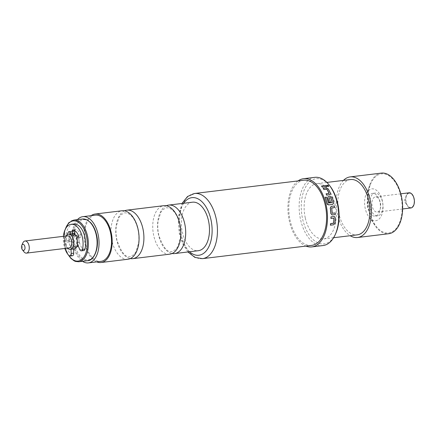<?xml version="1.0" encoding="UTF-8"?>
<svg xmlns="http://www.w3.org/2000/svg" width="436" height="436" viewBox="0 0 436 436"><rect width="100%" height="100%" fill="white"/><g stroke="black" fill="none" stroke-linecap="round" stroke-linejoin="round"><path stroke-width="0.33" stroke-dasharray="2.18 1.64" d="M328.646 186.232L327.229 185.262L326.82 185.469M169.746 254.172A24.427 13.865 83.1 0 1 153.783 235.892A24.427 13.865 83.1 0 1 163.86 205.678M127.955 259.246A24.427 13.865 83.1 0 1 111.992 240.972A24.427 13.865 83.1 0 1 122.064 210.752M408.407 193.388A7.249 4.115 -96.9 0 0 406.548 195.513A7.249 4.115 -96.9 0 0 407.813 205.939A7.249 4.115 -96.9 0 0 411.589 207.378A7.249 4.115 -96.9 0 0 413.862 198.614A7.249 4.115 -96.9 0 0 408.407 193.388M409.077 192.805A7.635 4.333 -96.9 0 0 408.325 193.023A7.635 4.333 -96.9 0 0 405.796 201.585A7.635 4.333 -96.9 0 0 410.919 207.961M378.824 215.52A11.45 6.502 -96.9 0 0 382.617 202.68A11.45 6.502 -96.9 0 0 374.933 193.11A11.45 6.502 -96.9 0 0 373.805 193.431A11.45 6.502 -96.9 0 0 370.011 206.272A11.45 6.502 -96.9 0 0 377.696 215.842A11.45 6.502 -96.9 0 0 378.824 215.52M376.328 215.825A11.45 6.502 -96.9 0 0 380.121 202.98A11.45 6.502 -96.9 0 0 372.437 193.415A11.45 6.502 -96.9 0 0 371.308 193.737A11.45 6.502 -96.9 0 0 367.515 206.577A11.45 6.502 -96.9 0 0 375.2 216.147A11.45 6.502 -96.9 0 0 376.328 215.825M377.985 211.836A7.635 4.333 -96.9 0 0 380.514 203.28A7.635 4.333 -96.9 0 0 375.396 196.898A7.635 4.333 -96.9 0 0 374.644 197.116A7.635 4.333 -96.9 0 0 372.11 205.672A7.635 4.333 -96.9 0 0 377.233 212.054A7.635 4.333 -96.9 0 0 377.985 211.836M400.913 196.14A29.768 16.9 -96.9 0 0 386.836 174.689A29.768 16.9 -96.9 0 0 370.878 183.42A29.768 16.9 -96.9 0 0 369.178 210.692A29.768 16.9 -96.9 0 0 376.077 226.219A29.768 16.9 -96.9 0 0 396.171 228.459A29.768 16.9 -96.9 0 0 400.913 196.14M382.361 200.86A16.028 9.101 -96.9 0 0 374.78 189.311A16.028 9.101 -96.9 0 0 366.191 194.015A16.028 9.101 -96.9 0 0 365.275 208.697A16.028 9.101 -96.9 0 0 368.987 217.057A16.028 9.101 -96.9 0 0 379.805 218.262A16.028 9.101 -96.9 0 0 382.361 200.86M73.613 224.011A17.173 9.75 -96.9 0 0 66.528 245.255A17.173 9.75 -96.9 0 0 71.433 255.294A2.769 1.57 -96.9 0 0 72.452 255.747M63.416 236.328A17.173 9.75 -96.9 0 0 64.038 245.561A17.173 9.75 -96.9 0 0 64.855 248.46M74.676 230.546A1.384 0.785 83.1 0 1 75.303 229.538A1.384 0.785 83.1 0 1 75.439 229.538A11.641 6.605 83.1 0 1 80.818 234.928A1.384 0.785 83.1 0 1 80.943 235.315A1.384 0.785 83.1 0 1 80.633 236.912L78.66 238.568L76.164 238.868A6.104 3.466 83.1 0 1 76.442 239.871A6.104 3.466 83.1 0 1 76.703 242.498L77.428 244.149M78.66 238.568A6.104 3.466 83.1 0 1 78.938 239.566A6.104 3.466 83.1 0 1 79.199 242.193L82.268 249.234A2.769 1.57 -96.9 0 0 83.826 250.531M381.364 173.108A30.531 17.331 -96.9 0 0 368.774 210.877A30.531 17.331 -96.9 0 0 388.727 233.723M343.459 180.4A30.531 17.331 -96.9 0 0 337.584 214.665A30.531 17.331 -96.9 0 0 350.179 235.713M350.5 179.545A27.86 15.816 -96.9 0 0 339.006 214.011A27.86 15.816 -96.9 0 0 357.215 234.862M305.325 218.104A27.86 15.816 -96.9 0 0 323.534 238.95A27.86 15.816 -96.9 0 0 335.022 204.484A27.86 15.816 -96.9 0 0 316.814 183.638A27.86 15.816 -96.9 0 0 305.325 218.104M91.135 215.662A24.427 13.865 -96.9 0 0 85.085 244.236A24.427 13.865 -96.9 0 0 96.748 261.883M124.527 210.839A24.427 13.865 -96.9 0 0 116.821 240.383A24.427 13.865 -96.9 0 0 130.326 258.575M192.472 202.2A24.427 13.865 -96.9 0 0 182.401 232.415A24.427 13.865 -96.9 0 0 198.364 250.695M166.318 205.759A24.427 13.865 -96.9 0 0 158.617 235.304A24.427 13.865 -96.9 0 0 172.116 253.501M72.234 233.723A7.635 4.333 -96.9 0 0 71.482 233.936A7.635 4.333 -96.9 0 0 70.648 234.508A7.635 4.333 -96.9 0 0 68.866 241.925A7.635 4.333 -96.9 0 0 70.904 247.207A7.635 4.333 -96.9 0 0 74.076 248.874M67.427 235.843A6.104 3.466 -96.9 0 0 66.828 236.012A6.104 3.466 -96.9 0 0 65.258 237.805A6.104 3.466 -96.9 0 0 66.327 246.585A6.104 3.466 -96.9 0 0 68.904 247.964M96.411 234.84A20.225 11.483 83.1 0 1 90.067 259.295A20.225 11.483 83.1 0 1 74.85 244.727A20.225 11.483 83.1 0 1 81.2 220.273A20.225 11.483 83.1 0 1 96.411 234.84M95.299 215.155A23.282 13.216 -96.9 0 0 85.696 243.958A23.282 13.216 -96.9 0 0 100.912 261.377M77.428 219.635A23.282 13.216 -96.9 0 0 73.221 245.473A23.282 13.216 -96.9 0 0 82.486 261.311M335.796 233.342A32.82 18.634 83.1 0 1 318.198 242.966A32.82 18.634 83.1 0 1 302.677 219.313A32.82 18.634 83.1 0 1 307.909 183.681A32.82 18.634 83.1 0 1 330.063 186.15M314.787 177.348A34.346 19.5 -96.9 0 0 300.617 219.842A34.346 19.5 -96.9 0 0 323.065 245.544M334.537 207.601A34.346 19.5 -96.9 0 0 334.27 206.021L331.104 206.413M332.308 213.297L332.139 213.215A34.346 19.5 -96.9 0 0 331.583 208.065L331.731 207.939M331.943 214.926L335.197 214.55A34.346 19.5 -96.9 0 0 335.12 212.959M330.946 218.441L333.911 218.185M330.39 225.123L333.447 224.753L334.859 223.21A34.346 19.5 -96.9 0 0 335.23 217.82L334.014 216.496M332.701 204.397L333.611 203.492L333.595 202.805A34.346 19.5 -96.9 0 0 332.068 197.568L330.363 196.38L328.063 196.783M298.033 180.924A34.346 19.5 -96.9 0 0 289.39 221.205A34.346 19.5 -96.9 0 0 305.947 246.084M303.739 180.226A32.82 18.634 -96.9 0 0 290.202 220.834A32.82 18.634 -96.9 0 0 311.653 245.392M76.474 247.043A6.104 3.466 83.1 0 1 76.387 247.059A6.104 3.466 83.1 0 1 73.248 244.803L70.752 245.108A6.104 3.466 -96.9 0 0 73.891 247.359A6.104 3.466 -96.9 0 0 74.496 247.19A6.104 3.466 -96.9 0 0 76.518 240.34A6.104 3.466 -96.9 0 0 72.42 235.238A6.104 3.466 -96.9 0 0 72.071 235.315A1.684 0.959 -96.9 0 0 72.441 233.794L72.431 233.707M69.836 234.012A11.641 6.605 83.1 0 0 68.997 240.345A1.384 0.785 83.1 0 0 69.962 241.8L72.223 241.506A6.104 3.466 83.1 0 1 74.098 235.222A1.684 0.959 -96.9 0 1 73.177 234.296L70.686 234.601A1.684 0.959 -96.9 0 0 71.602 235.522A6.104 3.466 -96.9 0 0 69.727 241.811L67.466 242.105A1.384 0.785 83.1 0 1 66.501 240.645A11.641 6.605 83.1 0 1 67.209 234.71M70.163 233.195A11.641 6.605 83.1 0 1 71.144 231.511A1.384 0.785 83.1 0 1 71.515 231.271A1.384 0.785 83.1 0 1 72.338 232.023L73.177 234.296M76.894 238.252L76.164 238.868M71.003 249.25L70.806 245.201A6.104 3.466 83.1 0 1 70.752 245.108M72.071 235.315L74.561 235.009A6.104 3.466 83.1 0 1 74.916 234.933A6.104 3.466 83.1 0 1 75.003 234.928M78.088 237.255A6.104 3.466 83.1 0 1 78.158 245.828M332.194 202.593L328.221 203.078A34.346 19.5 -96.9 0 0 326.428 197.203L325.114 197.361M330.384 202.195A34.346 19.5 -96.9 0 0 329.115 197.966L329.213 197.851M330.368 194.44L330.406 193.377A34.346 19.5 -96.9 0 0 328.101 188.952L326.204 188.014L323.147 188.385M329.017 193.355L326.09 193.807M326.575 186.613A34.346 19.5 -96.9 0 0 325.801 185.567L321.523 186.085M74.561 235.009A1.684 0.959 -96.9 0 0 74.769 234.699M73.499 248.945L73.303 244.901A6.104 3.466 83.1 0 1 73.248 244.803M23.909 251.736A6.104 3.466 83.1 0 1 22.841 242.956M66.098 236.007A7.635 4.333 -96.9 0 0 65.782 236.628A7.635 4.333 -96.9 0 0 67.111 247.599A7.635 4.333 -96.9 0 0 67.569 248.128M70.441 233.941L70.686 234.601M71.602 235.522L74.098 235.222M72.223 241.506L69.727 241.811M79.199 242.193L76.703 242.498M73.303 244.901L70.806 245.201M80.818 234.928L78.322 235.227M82.475 219.019A20.988 11.914 -96.9 0 0 73.82 244.988A20.988 11.914 -96.9 0 0 87.538 260.695M78.807 261.758A20.988 11.914 83.1 0 1 65.084 246.051A20.988 11.914 83.1 0 1 73.744 220.082M65.384 229.058A20.225 11.483 -96.9 0 0 64.871 245.937A20.225 11.483 -96.9 0 0 68.823 255.474M202.495 258.652A32.82 18.634 83.1 0 1 181.044 234.088A32.82 18.634 83.1 0 1 194.576 193.486M183.654 203.274A29.005 16.464 -96.9 0 0 179.959 233.538A29.005 16.464 -96.9 0 0 189.546 251.768M72.932 233.734L72.441 233.794M80.633 236.912L78.137 237.211M75.439 229.538L72.943 229.843M72.338 232.023L69.842 232.328M71.144 231.511L69.438 231.718M68.997 240.345L66.501 240.645M69.962 241.8L67.466 242.105L69.962 241.8M71.433 255.294L68.937 255.6M82.268 249.234L79.777 249.534M179.665 224.153C180.722 228.922 180.951 233.571 180.357 238.105L177.637 246.874L175.664 249.555L171.888 251.605C167.37 252.76 162.993 247.261 158.769 235.108C157.712 230.344 157.483 225.69 158.077 221.156L160.802 212.387L162.77 209.705L166.547 207.656L169.898 208.299L173.354 210.97C176.144 213.972 178.253 218.365 179.665 224.153M137.874 229.227C138.931 233.996 139.16 238.645 138.566 243.179L135.841 251.954L133.874 254.629L130.091 256.679C125.573 257.84 121.203 252.34 116.979 240.187C115.922 235.418 115.687 230.769 116.287 226.235L119.006 217.46L120.974 214.785L124.756 212.735L128.108 213.373L131.558 216.043C134.353 219.046 136.457 223.439 137.874 229.227M406.548 195.513L404.074 201.105L407.813 205.939M400.788 193.813L375.396 196.898M374.933 193.11L372.437 193.415M366.191 194.015L370.878 183.42M333.605 237.729L323.534 238.95M67.929 254.406L64.751 246.035L64.806 230.328M187.883 251.97L182.771 244.013L179.354 234.001L178.188 217.629L181.992 203.476M76.387 247.059L73.891 247.359M74.916 234.933L72.42 235.238M66.327 246.585L67.111 247.599M65.258 237.805L65.782 236.628M326.891 182.417L316.814 183.638M75.303 229.538L72.807 229.837M71.515 231.271L69.019 231.576M368.987 217.057L376.077 226.219M402.63 208.969L377.233 212.054M377.696 215.842L375.2 216.147"/><path stroke-width="0.65" d="M327.273 185.142C326.553 185.692 326.875 186.128 328.237 186.45C328.967 185.872 328.646 185.442 327.273 185.142L326.82 185.469M327.229 185.262C326.504 185.807 326.82 186.243 328.188 186.559L328.646 186.232M126.898 210.168L163.86 205.678A24.427 13.865 83.1 0 1 179.823 223.957A24.427 13.865 83.1 0 1 169.746 254.172L132.784 258.662A24.427 13.865 -96.9 0 0 142.861 228.442A24.427 13.865 -96.9 0 0 126.898 210.168A24.427 13.865 -96.9 0 0 124.527 210.839M95.162 214.022L122.064 210.752A24.427 13.865 83.1 0 1 138.027 229.031A24.427 13.865 83.1 0 1 127.955 259.246L101.054 262.516A24.427 13.865 -96.9 0 0 111.126 232.301A24.427 13.865 -96.9 0 0 95.162 214.022A24.427 13.865 -96.9 0 0 91.135 215.662M402.63 208.969L410.919 207.961A7.635 4.333 -96.9 0 0 411.671 207.749A7.635 4.333 -96.9 0 0 414.2 199.187A7.635 4.333 -96.9 0 0 409.077 192.805L400.788 193.813M67.569 248.128A7.635 4.333 -96.9 0 0 70.332 249.332L74.076 248.874A7.635 4.333 -96.9 0 0 74.829 248.662A7.635 4.333 -96.9 0 0 77.428 244.149L79.777 249.534A2.769 1.57 -96.9 0 0 81.33 250.836L83.826 250.531A2.769 1.57 -96.9 0 0 84.993 249.076A17.173 9.75 -96.9 0 0 84.84 236.862A17.173 9.75 -96.9 0 0 73.613 224.011L71.117 224.311A17.173 9.75 -96.9 0 0 63.416 236.328M81.33 250.836A2.769 1.57 -96.9 0 0 82.497 249.381A17.173 9.75 -96.9 0 0 82.344 237.162A17.173 9.75 -96.9 0 0 71.117 224.311M72.431 233.707L72.185 231.254A1.384 0.785 83.1 0 1 72.807 229.837A1.384 0.785 83.1 0 1 72.943 229.843A11.641 6.605 83.1 0 1 78.322 235.227A1.384 0.785 83.1 0 1 78.447 235.62A1.384 0.785 83.1 0 1 78.137 237.211L76.894 238.252A7.635 4.333 -96.9 0 0 72.431 233.707A7.635 4.333 -96.9 0 0 72.234 233.723L68.49 234.176A7.635 4.333 -96.9 0 0 67.738 234.388A7.635 4.333 -96.9 0 0 66.098 236.007M350.179 235.713A30.531 17.331 -96.9 0 0 357.542 237.511L388.727 233.723A30.531 17.331 -96.9 0 0 401.322 195.955A30.531 17.331 -96.9 0 0 381.364 173.108L350.179 176.896A30.531 17.331 -96.9 0 0 343.459 180.4M357.542 237.511A30.531 17.331 -96.9 0 0 370.131 199.743A30.531 17.331 -96.9 0 0 350.179 176.896M333.605 237.729L357.215 234.862A27.86 15.816 -96.9 0 0 368.709 200.397A27.86 15.816 -96.9 0 0 350.5 179.545L326.891 182.417M96.748 261.883A24.427 13.865 -96.9 0 0 101.054 262.516M130.326 258.575A24.427 13.865 -96.9 0 0 132.784 258.662M172.116 253.501A24.427 13.865 -96.9 0 0 174.58 253.583L198.364 250.695A24.427 13.865 -96.9 0 0 208.435 220.48A24.427 13.865 -96.9 0 0 192.472 202.2L168.688 205.089A24.427 13.865 -96.9 0 0 166.318 205.759M174.58 253.583A24.427 13.865 -96.9 0 0 184.651 223.368A24.427 13.865 -96.9 0 0 168.688 205.089M70.332 249.332A7.635 4.333 -96.9 0 0 71.084 249.114A7.635 4.333 -96.9 0 0 73.613 240.552A7.635 4.333 -96.9 0 0 68.49 234.176M77.428 244.149A7.635 4.333 -96.9 0 0 76.894 238.252M26.487 253.12L68.904 247.964A6.104 3.466 -96.9 0 0 69.504 247.795A6.104 3.466 -96.9 0 0 71.526 240.945A6.104 3.466 -96.9 0 0 67.427 235.843L25.01 240.994A6.104 3.466 83.1 0 1 29.108 246.1A6.104 3.466 83.1 0 1 27.087 252.945A6.104 3.466 83.1 0 1 26.487 253.12A6.104 3.466 83.1 0 1 23.909 251.736L22.334 249.697A3.052 1.733 -96.9 0 0 23.92 250.302A3.052 1.733 -96.9 0 0 24.879 246.613A3.052 1.733 -96.9 0 0 22.585 244.416A3.052 1.733 -96.9 0 0 21.8 245.31A3.052 1.733 -96.9 0 0 22.334 249.697M21.8 245.31L22.841 242.956A6.104 3.466 83.1 0 1 24.411 241.168A6.104 3.466 83.1 0 1 25.01 240.994M82.486 261.311A23.282 13.216 -96.9 0 0 88.437 262.892L100.912 261.377A23.282 13.216 -96.9 0 0 110.515 232.579A23.282 13.216 -96.9 0 0 95.299 215.155L82.824 216.67A23.282 13.216 -96.9 0 0 77.428 219.635M88.437 262.892A23.282 13.216 -96.9 0 0 98.04 234.094A23.282 13.216 -96.9 0 0 82.824 216.67M329.273 185.131L330.063 186.15A32.82 18.634 83.1 0 1 337.666 203.274A32.82 18.634 83.1 0 1 335.796 233.342L335.273 234.519A34.346 19.5 -96.9 0 0 337.235 203.051A34.346 19.5 -96.9 0 0 329.273 185.131A34.346 19.5 -96.9 0 0 314.787 177.348L303.554 178.711A34.346 19.5 -96.9 0 0 298.033 180.924M305.947 246.084A34.346 19.5 -96.9 0 0 311.838 246.907L323.065 245.544A34.346 19.5 -96.9 0 0 335.273 234.519M332.139 214.921L330.848 213.585A34.346 19.5 -96.9 0 0 330.237 208.016L330.325 207.994A34.498 19.587 -96.9 0 1 330.935 213.591L332.227 214.932L335.284 214.561A34.498 19.587 -96.9 0 0 335.208 212.964L332.227 213.215A34.498 19.587 -96.9 0 0 331.665 208.048L334.619 207.58A34.498 19.587 -96.9 0 0 334.352 205.999L331.115 206.408M331.213 206.392L330.237 208.016M331.731 207.939L334.619 207.58M335.208 212.964L332.308 213.297M332.227 214.932L331.943 214.926M330.592 223.63L330.679 223.684A34.498 19.587 -96.9 0 1 330.477 225.183L330.39 225.123A34.346 19.5 -96.9 0 0 330.592 223.63L333.573 223.172A34.346 19.5 -96.9 0 0 333.911 218.185L330.946 218.441A34.346 19.5 -96.9 0 0 330.957 216.866L334.101 216.518L330.957 216.866M330.477 225.183L333.535 224.813L334.946 223.265A34.498 19.587 -96.9 0 0 335.317 217.847L334.101 216.518L334.45 216.539L334.014 216.496M327 203.607L327.082 203.568A34.498 19.587 -96.9 0 0 325.191 197.295L325.114 197.361A34.346 19.5 -96.9 0 1 327 203.607L327.294 204.261L328.553 204.904L332.701 204.397L333.676 202.767A34.498 19.587 -96.9 0 0 332.145 197.503L330.433 196.309L328.602 196.532L327.992 196.843L327.79 198.091L327.992 196.843M311.838 246.907A34.346 19.5 -96.9 0 0 326.008 204.419A34.346 19.5 -96.9 0 0 303.554 178.711M202.495 258.652L311.653 245.392A32.82 18.634 -96.9 0 0 325.191 204.789A32.82 18.634 -96.9 0 0 303.739 180.226L194.576 193.486A32.82 18.634 83.1 0 1 216.033 218.049A32.82 18.634 83.1 0 1 202.495 258.652L194.957 257.42L187.883 251.97M78.158 245.828A6.104 3.466 83.1 0 1 76.987 246.885A6.104 3.466 83.1 0 1 76.474 247.043M69.836 234.012A11.641 6.605 83.1 0 1 70.163 233.195M75.003 234.928A6.104 3.466 83.1 0 1 78.088 237.255M329.213 197.851L330.771 197.764A34.346 19.5 -96.9 0 1 332.194 202.593L332.134 202.707M327.79 198.091A34.346 19.5 -96.9 0 1 329.076 202.359L330.466 202.151A34.498 19.587 -96.9 0 0 329.185 197.9L330.771 197.764M328.967 193.459L326.09 193.807A34.346 19.5 -96.9 0 1 326.678 195.165L330.314 194.511L330.472 193.295A34.498 19.587 -96.9 0 0 328.155 188.848L326.259 187.911L323.147 188.385A34.346 19.5 -96.9 0 1 323.872 189.546L326.749 189.197M329.017 193.355A34.346 19.5 -96.9 0 0 326.886 189.268M322.297 187.137L326.624 186.504A34.498 19.587 -96.9 0 0 325.85 185.453L321.523 186.085A34.346 19.5 -96.9 0 1 322.297 187.137L326.624 186.504M74.769 234.699A1.684 0.959 -96.9 0 0 74.932 233.489L74.681 230.949A1.384 0.785 83.1 0 1 74.676 230.546M64.855 248.46A17.173 9.75 -96.9 0 0 68.937 255.6A2.769 1.57 -96.9 0 0 69.956 256.052L72.452 255.747A2.769 1.57 -96.9 0 0 73.706 253.158L73.499 248.945M67.209 234.71A11.641 6.605 83.1 0 1 68.648 231.81A1.384 0.785 83.1 0 1 69.019 231.576A1.384 0.785 83.1 0 1 69.842 232.328L70.441 233.941M69.956 256.052A2.769 1.57 -96.9 0 0 71.21 253.463L71.003 249.25M322.346 187.022A34.498 19.587 -96.9 0 0 321.566 185.97M328.188 186.559L328.624 186.292M323.872 189.546L326.809 189.099M329.082 193.273A34.498 19.587 -96.9 0 0 326.94 189.164M326.678 195.165L326.749 195.088A34.498 19.587 -96.9 0 0 326.155 193.726M329.736 194.794L330.314 194.511M326.749 195.088L329.801 194.718M323.926 189.447A34.498 19.587 -96.9 0 0 323.201 188.281M328.553 204.904L332.701 204.397M327.082 203.568L328.635 204.871M329.076 202.359L329.153 202.315A34.498 19.587 -96.9 0 0 327.867 198.026M329.153 202.315L330.466 202.151M332.194 202.593L332.276 202.549A34.498 19.587 -96.9 0 0 330.848 197.699M332.276 202.549L328.303 203.034A34.498 19.587 -96.9 0 0 326.499 197.137L325.191 197.295M331.3 206.37L330.325 207.994M333.573 223.172L333.66 223.221A34.498 19.587 -96.9 0 0 333.998 218.213M333.475 223.281L330.679 223.684M331.033 218.469A34.498 19.587 -96.9 0 0 331.044 216.888M84.993 249.076L82.497 249.381M82.475 219.019L87.064 219.886L90.394 222.382C93.2 225.287 95.25 229.407 96.536 234.748C99.904 248.193 93.631 261.066 87.538 260.695A20.988 11.914 -96.9 0 0 96.198 234.732A20.988 11.914 -96.9 0 0 82.475 219.019L73.744 220.082A20.988 11.914 83.1 0 1 87.462 235.789A20.988 11.914 83.1 0 1 78.807 261.758L75.499 261.42L74.218 260.892L70.888 258.395L67.929 254.406M68.823 255.474A20.225 11.483 -96.9 0 0 82.867 258.406A20.225 11.483 -96.9 0 0 86.432 236.05A20.225 11.483 -96.9 0 0 76.251 221.243A20.225 11.483 -96.9 0 0 65.384 229.058M189.546 251.768A29.005 16.464 -96.9 0 0 207.422 249.267A29.005 16.464 -96.9 0 0 210.877 219.357A29.005 16.464 -96.9 0 0 183.654 203.274M74.932 233.489L72.932 233.734M74.681 230.949L72.185 231.254M69.438 231.718L68.648 231.81M73.706 253.158L71.21 253.463M87.538 260.695L78.807 261.758M194.576 193.486L187.556 196.489L181.992 203.476M73.744 220.082L68.648 222.829L64.806 230.328"/></g></svg>
